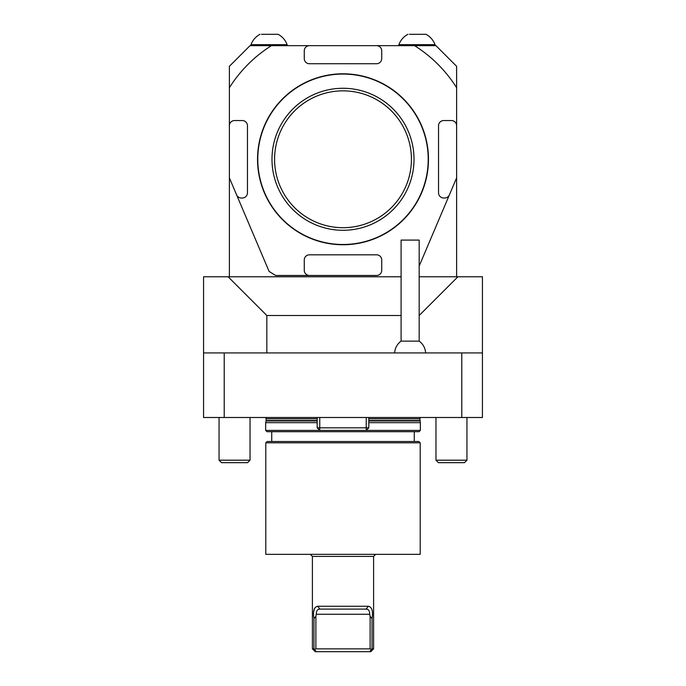 <?xml version="1.0" encoding="UTF-8"?>
<svg xmlns="http://www.w3.org/2000/svg" width="686" height="686" viewBox="0 0 686 686"><rect width="100%" height="100%" fill="white"/><g stroke="black" fill="none" stroke-linecap="round" stroke-linejoin="round"><path stroke-width="1.03" d="M456.619 136.763L456.619 120.067M456.619 87.722L456.619 66.319L435.962 45.662L414.558 45.662A134.276 134.276 0 0 1 456.619 87.722L456.619 125.71A5.162 5.162 0 0 0 451.448 120.547L443.705 120.547A5.162 5.162 0 0 0 438.543 125.71L438.543 192.843A5.162 5.162 0 0 0 443.705 198.014L444.648 198.014A5.162 5.162 0 0 0 449.399 194.867L456.619 177.871L456.619 125.71M456.619 276.767L456.619 177.871M420.509 417.5L419.823 418.786L420.338 422.662L368.819 422.662M310.338 554.348L312.404 556.415L373.596 556.415L375.662 554.348M312.404 648.862L313.956 648.862L316.272 651.7L315.243 651.7L312.404 648.862L312.404 556.415M314.54 649.35L315.886 648.862L315.886 616.38L313.956 618.54L313.956 648.862M313.956 618.54C312.79 611.217 314.008 607.119 317.609 606.253L368.391 606.253C371.992 607.101 373.21 611.192 372.044 618.54L370.114 616.38L369.728 614.262C369.677 610.78 368.442 609.065 366.032 609.091L319.968 609.091C317.558 609.057 316.323 610.78 316.272 614.262L315.886 616.38M315.886 648.862L370.114 648.862L371.46 649.35L372.044 648.862L372.044 618.54M372.044 648.862L373.596 648.862L373.596 556.415M314.54 608.259L313.648 611.886M317.609 606.253L319.968 609.091M368.391 606.253L366.032 609.091M370.114 648.862L370.114 616.38M373.596 648.862L370.757 651.7L369.728 651.7L371.46 649.35M366.101 609.091L367.576 609.374M369.728 651.7L316.272 651.7M343 442.804L265.791 442.804L267.086 441.51L418.914 441.51L420.209 442.804L343 442.804M368.819 417.5L368.819 427.824L366.238 430.405L420.338 430.405L419.043 431.7L266.957 431.7L265.662 430.405L319.762 430.405L319.762 427.824L317.181 427.824L317.181 417.5M317.181 420.527L266.177 420.527L265.662 422.662L317.181 422.662M265.791 442.804L265.791 554.348L420.209 554.348L420.209 442.804M420.338 430.405L420.338 422.662M274.572 159.281A68.428 68.428 0 0 0 377.214 218.534A68.428 68.428 0 0 0 377.214 100.019A68.428 68.428 0 0 0 274.572 159.281M271.99 159.281A71.01 71.01 0 0 1 343 88.271A71.01 71.01 0 0 1 414.01 159.281A71.01 71.01 0 0 1 343 230.29A71.01 71.01 0 0 1 271.99 159.281M409.379 34.3L425.989 34.3A19.251 19.251 0 0 1 435.027 44.676L398.875 44.684A19.251 19.251 0 0 1 407.913 34.3M261.486 34.3L278.087 34.3A19.251 19.251 0 0 1 287.125 44.676L250.973 44.684A19.251 19.251 0 0 1 260.011 34.3A19.251 19.251 0 0 0 250.973 44.684L250.973 45.662L250.973 44.684M428.21 159.281A85.21 85.21 0 0 0 300.391 85.484A85.21 85.21 0 0 0 300.391 233.077A85.21 85.21 0 0 0 428.21 159.281M381.733 259.985A5.162 5.162 0 0 0 376.571 254.815L309.429 254.815A5.162 5.162 0 0 0 304.267 259.985L304.267 270.31A5.162 5.162 0 0 0 309.429 275.472L376.571 275.472A5.162 5.162 0 0 0 381.733 270.31L381.733 259.985M428.467 159.281A85.467 85.467 0 0 0 343 73.805A85.467 85.467 0 0 0 257.533 159.281A85.467 85.467 0 0 0 343 244.748A85.467 85.467 0 0 0 428.467 159.281M236.601 194.867A5.162 5.162 0 0 0 241.352 198.014L242.295 198.014A5.162 5.162 0 0 0 247.457 192.843L247.457 125.71A5.162 5.162 0 0 0 242.295 120.547L234.552 120.547A5.162 5.162 0 0 0 229.381 125.71L229.381 177.871L269.075 271.364A134.276 134.276 0 0 0 275.712 275.472L376.571 275.472M304.267 50.824L304.267 58.576A5.162 5.162 0 0 0 309.429 63.738L376.571 63.738A5.162 5.162 0 0 0 381.733 58.576L381.733 50.824A5.162 5.162 0 0 0 376.571 45.662L309.429 45.662A5.162 5.162 0 0 0 304.267 50.824M229.381 125.71L229.381 66.319L250.038 45.662L309.429 45.662M229.381 87.722A134.276 134.276 0 0 1 271.442 45.662M309.429 275.472L275.712 275.472M449.399 194.867L419.172 266.074M376.571 45.662L414.558 45.662M425.612 352.938A15.495 15.495 0 0 0 419.172 341.131L419.172 240.091L401.096 240.091L401.096 341.131A15.495 15.495 0 0 0 394.664 352.938M229.381 276.767L229.381 177.871M419.172 341.131L401.096 341.131M401.096 315.5L266.828 315.5L228.095 276.767L401.096 276.767M419.172 276.767L457.905 276.767L419.172 315.5M250.038 460.195L219.057 460.195L221.544 462.681L247.552 462.681L250.038 460.195L250.038 417.5M203.562 352.938L224.219 352.938L224.219 417.5L203.562 417.5L203.562 276.767L228.095 276.767M457.905 276.767L482.438 276.767L482.438 417.5L461.781 417.5L461.781 352.938L482.438 352.938M466.943 460.195L435.962 460.195L438.448 462.681L464.456 462.681L466.943 460.195L466.943 417.5M368.819 427.824L366.238 427.824L366.238 430.405L319.762 430.405L317.181 427.824M266.828 315.5L266.828 352.938M224.219 417.5L461.781 417.5M319.762 417.5L319.762 427.824L366.238 427.824L366.238 417.5M224.219 352.938L461.781 352.938M266.177 420.527L266.177 418.786L317.181 418.786M368.819 418.786L419.823 418.786M316.272 614.262L369.728 614.262M266.125 420.93L317.181 420.93M368.819 420.93L419.875 420.93M368.819 420.527L419.823 420.527M266.177 418.786L265.491 417.5M414.267 441.51L414.267 431.7M271.733 441.51L271.733 431.7M265.662 430.405L265.662 422.662M435.027 45.662L435.027 44.684M398.875 45.662L398.875 44.684L398.875 45.662M287.125 45.662L287.125 44.684M219.057 460.195L219.057 417.5M435.962 460.195L435.962 417.5"/></g></svg>
